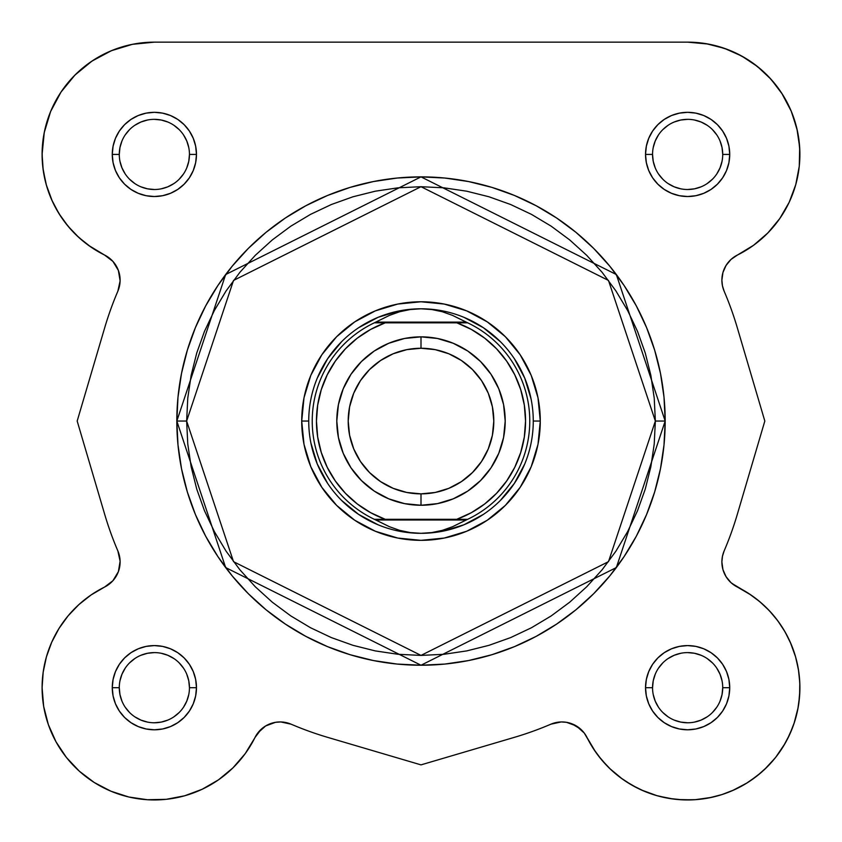<?xml version="1.0" encoding="UTF-8"?>
<svg xmlns="http://www.w3.org/2000/svg" width="842" height="842" viewBox="0 0 842 842"><rect width="100%" height="100%" fill="white"/><g stroke="black" fill="none" stroke-linecap="round" stroke-linejoin="round"><path stroke-width="1.26" d="M58.993 213.647A112.27 112.27 0 0 1 58.972 213.615L68.086 226.245L78.853 237.497L91.073 247.148L104.513 255.01L88.431 245.285M88.789 63.297L95.462 58.856L88.778 63.308M106.881 52.688L114.059 49.636L106.881 52.688M687.63 42.153L708.101 44.037L687.63 42.153L154.37 42.153L132.468 44.31A112.27 112.27 0 0 1 154.37 42.153L687.63 42.153L706.364 43.731L687.63 42.153A112.27 112.27 0 0 1 737.487 255.01L753.569 245.285L767.799 233.013L779.787 218.541L789.196 202.269L795.753 184.661L799.279 166.2L799.679 147.413L796.942 128.826L791.143 110.944L782.439 94.293L771.083 79.316L757.379 66.455L741.728 56.046L724.562 48.404L706.364 43.731L724.562 48.404L741.728 56.046L757.379 66.455L771.083 79.316M714.605 45.447L727.941 49.636L714.605 45.447M735.119 52.688L746.538 58.856L735.119 52.688M722.257 275.587L722.699 273.45M765.704 607.008L772.019 613.65L765.704 607.008M796.069 658.591L798.648 670.958L796.069 658.591M799.279 675.863L799.879 685.504L799.279 675.863M799.868 690.377L798.742 703.786L799.868 690.377M747.117 782.902L732.403 790.638L747.117 782.902M587.063 737.581L595.589 751.959L587.179 737.803M584.243 733.024L576.381 725.962L571.592 723.667L580.654 729.119L576.381 725.962L566.466 722.31L561.172 721.941L550.847 724.204L561.172 721.941L566.466 722.31L576.381 725.962L584.243 733.024L593.642 749.085L601.556 759.768L610.682 769.43L620.891 777.955L632.026 785.218L643.951 791.112L656.486 795.543L669.453 798.469L682.683 799.847L695.976 799.647L709.153 797.869L722.026 794.553L734.424 789.743L746.159 783.492L757.074 775.903L767.02 767.073L775.85 757.126L783.439 746.212L789.691 734.477L794.501 722.078L797.816 709.206L799.595 696.029L799.795 682.736L798.416 669.506L795.49 656.539L791.048 644.004L785.165 632.079L777.903 620.943L769.377 610.734L759.705 601.609L749.022 593.694L731.719 583.285M550.847 724.204A329.78 329.78 0 0 1 514.262 737.382L421 764.873L327.738 737.382A329.78 329.78 0 0 1 291.153 724.204L280.828 721.941L275.534 722.31L265.619 725.962L257.757 733.024L265.619 725.962L261.346 729.119L265.619 725.962L275.534 722.31L280.828 721.941L291.153 724.204L280.828 721.941L275.534 722.31L280.828 721.941L291.153 724.204A329.78 329.78 0 0 0 327.738 737.382L421 764.873L514.262 737.382A329.78 329.78 0 0 0 550.847 724.204L561.172 721.941L566.466 722.31L561.172 721.941L550.847 724.204A28.07 28.07 0 0 1 587.042 737.539A112.27 112.27 0 0 0 767.02 767.073A112.27 112.27 0 0 0 737.487 587.095A28.07 28.07 0 0 1 724.152 550.9A329.78 329.78 0 0 0 737.318 514.315L764.82 421.053L737.318 327.801A329.78 329.78 0 0 0 724.152 291.216A28.07 28.07 0 0 1 721.878 280.165L722.952 272.471L726.099 265.367L731.067 259.389L737.487 255.01L731.719 258.82M234.729 766.083L232.308 768.493L234.729 766.083M204.669 788.049L200.638 789.975L204.669 788.049M149.308 799.837L146.824 799.7L149.308 799.837M130.331 797.353L126.09 796.332L130.331 797.353M56.93 743.454L54.741 739.434L56.93 743.454M49.236 727.078L48.005 723.615L49.236 727.078M110.281 583.285L111.628 582.064L110.281 583.285M119.048 569.645L118.827 570.371M120.111 562.803L120.122 561.603L120.111 562.803M119.301 273.45L118.827 271.734L119.301 273.45M115.975 265.483L115.607 264.893L115.975 265.483M111.628 260.041L110.934 259.389L111.628 260.041M133.899 44.037L127.395 45.447M78.653 71.528L73.149 76.906M63.908 87.926L60.35 93.062M50.741 111.239L49.773 113.617M44.605 130.847L43.352 137.709M42.142 151.339L42.363 162.053M42.91 167.853L45.742 182.809M46.321 184.903L52.309 201.196M54.593 205.88L60.792 216.447M64.434 221.625L71.686 230.371M76.148 234.95L85.147 242.801M89.599 246.127L104.303 254.905M110.281 258.82L110.934 259.389M119.827 284.186L119.511 285.975M68.023 226.172A112.27 112.27 0 0 0 104.513 255.01L112.933 261.409L118.385 270.461L120.111 280.891L117.848 291.216A329.78 329.78 0 0 0 104.682 327.801L77.18 421.053L104.682 514.315A329.78 329.78 0 0 0 117.848 550.9A28.07 28.07 0 0 1 104.513 587.095L91.073 594.968L78.853 604.619L68.086 615.86L58.972 628.5L51.699 642.267L46.405 656.918L43.184 672.148L42.1 687.693A112.27 112.27 0 0 1 104.513 587.095L112.933 580.706L118.385 571.655L120.111 561.225L119.743 566.519M91.936 594.378L88.073 597.083M80.348 603.272L76.296 607.008M69.981 613.65L66.339 618.007M60.908 625.48L58.003 630.079M53.193 639.036L51.351 643.056M46.384 656.992L46.026 658.244M43.352 670.958L42.721 675.852M42.121 685.535L42.132 690.377M43.258 703.786L43.868 707.522M66.308 757.326L66.834 757.979M77.674 769.683L81.158 772.798M92.283 781.229L94.883 782.902M109.597 790.638L113.438 792.227M163.758 799.563L168.432 799.069M183.082 796.216L184.987 795.701M216.247 781.365L219.53 779.113M243.696 755.684L246.411 751.959M291.153 724.204A28.07 28.07 0 0 0 254.958 737.539A112.27 112.27 0 0 1 42.1 687.693L43.668 706.417L48.352 724.615L55.993 741.781L66.392 757.442L79.264 771.135L94.23 782.492L110.891 791.196L128.763 796.995L147.361 799.732L166.148 799.332L184.608 795.806L202.217 789.249L218.488 779.839L232.96 767.851L245.232 753.622L257.757 733.024L254.958 737.539L261.346 729.119M598.315 755.706L607.261 766.073M609.692 768.493L622.47 779.113M625.764 781.365L637.331 788.049M641.362 789.975L657.013 795.701M658.918 796.216L673.568 799.069M678.242 799.563L692.692 799.837M695.176 799.7L711.669 797.353M749.717 781.229L760.842 772.798M764.326 769.683L775.114 758.053M775.692 757.326L785.07 743.454M787.259 739.434L792.764 727.078M793.995 723.615L798.132 707.522M795.595 656.918L790.301 642.267M788.807 639.036L783.997 630.079M781.092 625.48L775.671 618.017M761.642 603.272L753.927 597.083M750.927 594.968L737.487 587.095A28.07 28.07 0 0 1 721.878 561.951L722.457 556.309L724.152 550.9L722.489 556.141M730.372 582.064L725.909 576.433L723.173 570.371M722.699 568.666L721.889 562.803M721.878 561.603L722.173 557.93M722.173 284.175L721.889 280.891M723.173 271.734L726.025 265.483M725.909 265.672L730.372 260.041M752.401 246.127L756.853 242.801M765.852 234.95L770.314 230.371M777.566 221.625L781.208 216.447M787.407 205.88L789.691 201.196M795.679 184.903L796.227 182.914M799.09 167.853L799.637 162.085M799.858 151.339L798.648 137.73M797.395 130.847L792.227 113.617M791.259 111.239L781.65 93.062M778.092 87.926L768.851 76.917M763.347 71.528L753.222 63.308M51.709 199.88A112.27 112.27 0 0 1 43.163 169.852M42.1 154.518A112.27 112.27 0 0 1 92.062 61.034M176.82 421.053L225.656 567.561L421 665.233L616.344 567.561L665.18 421.053L655.36 421.053L608.482 561.667L421 655.413L233.518 561.667L186.64 421.053L176.82 421.053L177.999 397.119L181.514 373.416L187.334 350.177L195.407 327.612L205.648 305.951L217.973 285.396L232.245 266.146L248.337 248.39L266.093 232.297L285.343 218.025L305.899 205.711L327.559 195.46L350.114 187.387L373.364 181.567L397.066 178.051L421 176.873L444.934 178.051L468.636 181.567L491.886 187.387L514.441 195.46L536.101 205.711L556.657 218.025L575.907 232.297L593.663 248.39L609.755 266.146L624.027 285.396L636.352 305.951L646.593 327.612L654.666 350.177L660.486 373.416L664.001 397.119L665.18 421.053A244.18 244.18 0 0 1 421 665.233A244.18 244.18 0 0 1 176.82 421.053A244.18 244.18 0 0 1 421 176.873A244.18 244.18 0 0 1 665.18 421.053L664.001 444.986L660.486 468.689L654.666 491.938L646.593 514.494L636.352 536.165L624.027 556.709L609.755 575.96L593.663 593.715L575.907 609.808L556.657 624.08L536.101 636.405L514.441 646.645L491.886 654.718L468.636 660.538L444.934 664.054L421 665.233L397.066 664.054L373.364 660.538L350.114 654.718L327.559 646.645L305.899 636.405L285.343 624.08L266.093 609.808L248.337 593.715L232.245 575.96L217.973 556.709L205.648 536.165L195.407 514.494L187.334 491.938L181.514 468.689L177.999 444.986L176.82 421.053L186.64 421.053L187.777 444.029L191.145 466.773L196.733 489.086L204.48 510.736L214.321 531.534L226.14 551.257L239.844 569.729L255.284 586.769L272.324 602.219L290.795 615.912L310.53 627.743L331.316 637.573L352.966 645.319L375.279 650.908L398.024 654.287L421 655.413L443.976 654.287L466.721 650.908L489.034 645.319L510.684 637.573L531.47 627.743L551.205 615.912L569.676 602.219L586.716 586.769L602.156 569.729L615.86 551.257L627.679 531.534L637.52 510.736L645.267 489.086L650.855 466.773L654.223 444.029L655.36 421.053L654.223 398.087L650.855 375.332L645.267 353.03L637.52 331.369L627.679 310.582L615.86 290.848L602.156 272.376L586.716 255.337L569.676 239.896L551.205 226.193L531.47 214.373L510.684 204.532L489.034 196.786L466.721 191.197L443.976 187.829L421 186.703L398.024 187.829L375.279 191.197L352.966 196.786L331.316 204.532L310.53 214.373L290.795 226.193L272.324 239.896L255.284 255.337L239.844 272.376L226.14 290.848L214.321 310.582L204.48 331.369L196.733 353.03L191.145 375.332L187.777 398.087L186.64 421.053L233.518 280.439L421 186.703L608.482 280.439L655.36 421.053L665.18 421.053L616.344 274.545L421 176.873L225.656 274.545L176.82 421.053M119.28 687.672L119.28 687.693A35.08 35.08 0 0 0 154.37 722.773A35.08 35.08 0 0 0 189.45 687.693A35.08 35.08 0 0 0 154.37 652.603A35.08 35.08 0 0 0 119.28 687.693L112.27 687.693A42.1 42.1 0 0 1 154.37 645.593A42.1 42.1 0 0 1 196.47 687.693L189.45 687.693A35.08 35.08 0 0 1 154.37 722.773A35.08 35.08 0 0 1 119.28 687.693A35.08 35.08 0 0 1 154.37 652.603A35.08 35.08 0 0 1 189.45 687.693L188.776 680.841L186.777 674.263M119.28 154.433L119.28 154.423A35.08 35.08 0 0 0 154.37 189.503A35.08 35.08 0 0 0 189.45 154.423A35.08 35.08 0 0 0 154.37 119.343A35.08 35.08 0 0 0 119.28 154.423L112.27 154.423A42.1 42.1 0 0 1 154.37 112.323A42.1 42.1 0 0 1 196.47 154.423L189.45 154.423A35.08 35.08 0 0 1 154.37 189.503A35.08 35.08 0 0 1 119.28 154.423A35.08 35.08 0 0 1 154.37 119.343A35.08 35.08 0 0 1 189.45 154.423L188.776 161.264L186.777 167.842M722.72 154.433L722.72 154.423A35.08 35.08 0 0 0 687.63 119.343A35.08 35.08 0 0 0 652.55 154.423L645.53 154.423A42.1 42.1 0 0 1 687.63 112.323A42.1 42.1 0 0 1 729.73 154.423L722.72 154.423A35.08 35.08 0 0 1 687.63 189.503A35.08 35.08 0 0 1 652.55 154.423A35.08 35.08 0 0 1 687.63 119.343A35.08 35.08 0 0 1 722.72 154.423L722.047 147.582L720.047 140.993M722.72 687.672L722.72 687.693A35.08 35.08 0 0 0 687.63 652.603A35.08 35.08 0 0 0 652.55 687.693L645.53 687.693A42.1 42.1 0 0 1 687.63 645.593A42.1 42.1 0 0 1 729.73 687.693L722.72 687.693A35.08 35.08 0 0 1 687.63 722.773A35.08 35.08 0 0 1 652.55 687.693A35.08 35.08 0 0 1 687.63 652.603A35.08 35.08 0 0 1 722.72 687.693L722.047 694.534L720.047 701.112M540.28 421.053L533.27 421.053L540.28 421.053L537.996 444.323L531.207 466.7L520.177 487.329L505.347 505.4L487.265 520.24L466.647 531.26L444.271 538.049L421 540.343L397.729 538.049L375.353 531.26L354.735 520.24L336.653 505.4L321.823 487.329L310.793 466.7L304.004 444.323L301.72 421.053A119.28 119.28 0 0 1 421 301.773A119.28 119.28 0 0 1 540.28 421.053A119.28 119.28 0 0 1 421 540.343A119.28 119.28 0 0 1 301.72 421.053L304.004 397.782L310.793 375.406L321.823 354.787L336.653 336.705L354.735 321.876L375.353 310.856L397.729 304.067L421 301.773L444.271 304.067L466.647 310.856L487.265 321.876L505.347 336.705L520.177 354.787L531.207 375.406L537.996 397.782L540.28 421.053M308.73 421.053L301.72 421.053L308.73 421.053M132.468 44.31L111.407 50.699L91.999 61.077L74.98 75.033L61.024 92.052L50.646 111.46L44.258 132.52L42.1 154.423A112.27 112.27 0 0 1 154.37 42.153M46.405 185.198L43.184 169.958L42.1 154.423L43.184 169.958L46.405 185.198L51.699 199.838L58.972 213.615L51.699 199.838M119.469 555.952L117.848 550.9L120.111 561.225M737.487 587.095L731.067 582.717L726.099 576.749L722.952 569.645L721.878 561.951L722.952 569.645L726.099 576.749L731.067 582.717L737.487 587.095M724.152 291.216L722.457 285.806L721.878 280.165L722.457 285.806L724.152 291.216A329.78 329.78 0 0 1 737.318 327.801L764.82 421.053L737.318 514.315A329.78 329.78 0 0 1 724.152 550.9A28.07 28.07 0 0 0 721.878 561.951M652.55 687.703L652.55 687.693A35.08 35.08 0 0 0 687.63 722.773A35.08 35.08 0 0 0 722.72 687.693L729.73 687.693A42.1 42.1 0 0 1 687.63 729.793A42.1 42.1 0 0 1 645.53 687.693L646.34 679.473L648.74 671.579L652.624 664.296L657.865 657.918L664.243 652.687L671.527 648.793L679.42 646.393L687.63 645.593L695.85 646.393L703.744 648.793L711.027 652.687L717.405 657.918L722.636 664.296L726.53 671.579L728.919 679.473L729.73 687.693L728.919 695.902L726.53 703.796L722.636 711.08L717.405 717.458L711.027 722.689L703.744 726.583L695.85 728.983L687.63 729.793L679.42 728.983L671.527 726.583L664.243 722.689L657.865 717.458L652.624 711.08L648.74 703.796L646.34 695.902L645.53 687.693L652.55 687.693L653.224 680.841L655.223 674.263M652.55 154.412L652.55 154.423A35.08 35.08 0 0 0 687.63 189.503A35.08 35.08 0 0 0 722.72 154.423L729.73 154.423A42.1 42.1 0 0 1 687.63 196.523A42.1 42.1 0 0 1 645.53 154.423L646.34 146.213L648.74 138.309L652.624 131.036L657.865 124.648L664.243 119.417L671.527 115.522L679.42 113.133L687.63 112.323L695.85 113.133L703.744 115.522L711.027 119.417L717.405 124.648L722.636 131.036L726.53 138.309L728.919 146.213L729.73 154.423L728.919 162.632L726.53 170.537L722.636 177.809L717.405 184.188L711.027 189.429L703.744 193.313L695.85 195.712L687.63 196.523L679.42 195.712L671.527 193.313L664.243 189.429L657.865 184.188L652.624 177.809L648.74 170.537L646.34 162.632L645.53 154.423L652.55 154.423L653.224 161.264L655.223 167.842M189.45 154.423L196.47 154.423A42.1 42.1 0 0 1 154.37 196.523A42.1 42.1 0 0 1 112.27 154.423L113.081 146.213L115.47 138.309L119.364 131.036L124.595 124.648L130.973 119.417L138.256 115.522L146.15 113.133L154.37 112.323L162.58 113.133L170.473 115.522L177.757 119.417L184.135 124.648L189.376 131.036L193.26 138.309L195.66 146.213L196.47 154.423L195.66 162.632L193.26 170.537L189.376 177.809L184.135 184.188L177.757 189.429L170.473 193.313L162.58 195.712L154.37 196.523L146.15 195.712L138.256 193.313L130.973 189.429L124.595 184.188L119.364 177.809L115.47 170.537L113.081 162.632L112.27 154.423L119.28 154.423L119.953 147.582L121.953 140.993M189.45 687.693L196.47 687.693A42.1 42.1 0 0 1 154.37 729.793A42.1 42.1 0 0 1 112.27 687.693L113.081 679.473L115.47 671.579L119.364 664.296L124.595 657.918L130.973 652.687L138.256 648.793L146.15 646.393L154.37 645.593L162.58 646.393L170.473 648.793L177.757 652.687L184.135 657.918L189.376 664.296L193.26 671.579L195.66 679.473L196.47 687.693L195.66 695.902L193.26 703.796L189.376 711.08L184.135 717.458L177.757 722.689L170.473 726.583L162.58 728.983L154.37 729.793L146.15 728.983L138.256 726.583L130.973 722.689L124.595 717.458L119.364 711.08L115.47 703.796L113.081 695.902L112.27 687.693L119.28 687.693L119.953 694.534L121.953 701.112M782.439 94.293L791.143 110.944M799.679 147.413L799.279 166.2M726.099 265.367L722.952 272.471L721.878 280.165A28.07 28.07 0 0 1 737.487 255.01M791.048 644.004L795.49 656.539L798.416 669.506M799.595 696.029L797.816 709.206L794.501 722.078L789.691 734.477L783.439 746.212L775.85 757.126L767.02 767.073M746.159 783.492L734.424 789.743L722.026 794.553M709.153 797.869L695.976 799.647L682.683 799.847M643.951 791.112L632.026 785.218M610.682 769.43L601.556 759.768M571.592 723.667L566.466 722.31M245.232 753.622L232.96 767.851M218.488 779.839L202.217 789.249M110.891 791.196L94.23 782.492M66.392 757.442L55.993 741.781M46.405 656.918L51.699 642.267M78.853 237.497L68.086 226.245L58.972 213.615M61.024 92.052L74.98 75.033L91.999 61.077L111.407 50.699M317.276 464.016L310.887 442.955L317.276 464.016L327.654 483.424M358.629 514.399L341.62 500.443L358.629 514.399L378.037 524.777M463.963 524.777L442.903 531.165L463.963 524.777L483.371 514.399M514.346 483.424L500.38 500.443L514.346 483.424L524.724 464.016M524.724 378.09L531.113 399.15L524.724 378.09L514.346 358.681M483.371 327.706L500.38 341.673L483.371 327.706L463.963 317.329M378.037 317.329L399.097 310.94L378.037 317.329L358.629 327.706M327.654 358.681L341.62 341.673L327.654 358.681L317.276 378.09M125.184 707.175L129.563 712.5M134.867 716.847L140.94 720.099L147.518 722.099M154.36 722.773L161.211 722.099L167.79 720.099M173.852 716.868L179.178 712.5M183.535 707.185L186.777 701.112L188.776 694.534M183.545 668.211L179.178 662.886M173.862 658.528L167.79 655.276L161.211 653.276M154.381 652.603L147.518 653.276L140.94 655.276M134.888 658.507L129.563 662.886M125.205 668.19L121.953 674.263L119.953 680.841M125.184 134.941L129.563 129.615M134.867 125.258L140.94 122.006L147.518 120.017M154.36 119.343L161.211 120.017L167.79 122.006M173.852 125.248L179.178 129.615M183.535 134.92L186.777 140.993L188.776 147.582M183.545 173.905L179.178 179.23M173.862 183.588L167.79 186.829L161.211 188.829M154.381 189.503L147.518 188.829L140.94 186.829M134.888 183.598L129.563 179.23M125.205 173.926L121.953 167.842L119.953 161.264M658.455 668.211L662.822 662.886M668.138 658.528L674.21 655.276L680.789 653.276M687.619 652.603L694.482 653.276L701.06 655.276M707.112 658.507L712.437 662.886M716.795 668.19L720.047 674.263L722.047 680.841M716.816 707.175L712.437 712.5M707.133 716.847L701.06 720.099L694.482 722.099M687.64 722.773L680.789 722.099L674.21 720.099M668.148 716.868L662.822 712.5M658.465 707.185L655.223 701.112L653.224 694.534M658.455 173.905L662.822 179.23M668.138 183.588L674.21 186.829L680.789 188.829M687.619 189.503L694.482 188.829L701.06 186.829M707.112 183.598L712.437 179.23M716.795 173.926L720.047 167.842L722.047 161.264M716.816 134.941L712.437 129.615M707.133 125.258L701.06 122.006L694.482 120.017M687.64 119.343L680.789 120.017L674.21 122.006M668.148 125.248L662.822 129.615M658.465 134.92L655.223 140.993L653.224 147.582M117.848 550.9A329.78 329.78 0 0 1 104.682 514.315L77.18 421.053L104.682 327.801A329.78 329.78 0 0 1 117.848 291.216A28.07 28.07 0 0 0 104.513 255.01A112.27 112.27 0 0 1 42.1 154.423M421 505.253A84.2 84.2 0 0 1 336.8 421.053A84.2 84.2 0 0 1 421 336.853A84.2 84.2 0 0 0 336.8 421.053A84.2 84.2 0 0 0 421 505.253L421 493.865A72.801 72.801 0 0 1 348.199 421.053A72.801 72.801 0 0 1 421 348.251L421 336.853L404.57 338.473L388.783 343.262L374.216 351.04L361.46 361.513L350.988 374.28L343.21 388.836L338.421 404.623L336.8 421.053L338.421 437.482L343.21 453.28L350.988 467.836L361.46 480.593L374.216 491.065L388.783 498.843L404.57 503.632L421 505.253L437.43 503.632L453.217 498.843L467.784 491.065L480.54 480.593L491.012 467.836L498.79 453.28L503.579 437.482L505.2 421.053L503.579 404.623L498.79 388.836L491.012 374.28L480.54 361.513L467.784 351.04L453.217 343.262L437.43 338.473L421 336.853L421 348.251L435.209 349.651L448.86 353.787L461.448 360.523L472.478 369.575L481.54 380.605L488.265 393.193L492.402 406.854L493.801 421.053L492.402 435.261L488.265 448.912L481.54 461.5L472.478 472.53L461.448 481.592L448.86 488.318L435.209 492.465L421 493.865L406.791 492.465L393.14 488.318L380.552 481.592L369.522 472.53L360.46 461.5L353.735 448.912L349.598 435.261L348.199 421.053L349.598 406.854L353.735 393.193L360.46 380.605L369.522 369.575L380.552 360.523L393.14 353.787L406.791 349.651L421 348.251A72.801 72.801 0 0 1 493.801 421.053A72.801 72.801 0 0 1 421 493.865L421 505.253A84.2 84.2 0 0 0 505.2 421.053A84.2 84.2 0 0 0 421 336.853A84.2 84.2 0 0 1 505.2 421.053A84.2 84.2 0 0 1 421 505.253M385.215 322.823A104.545 104.545 0 0 0 385.215 519.293L374.322 519.293A108.755 108.755 0 0 1 374.322 322.823L389.446 315.392L399.655 311.74L410.233 309.53L421 308.793L431.767 309.53L442.345 311.74L452.554 315.392L466.173 322.118L375.827 322.118L466.173 322.118L467.678 322.823L456.785 322.823A104.545 104.545 0 0 1 456.785 519.293L467.678 519.293L452.554 526.713L442.345 530.365L431.767 532.576L421 533.323L410.233 532.576L399.655 530.365L389.446 526.713L374.322 519.293L375.827 519.988L466.173 519.988L467.678 519.293L374.322 519.293A108.755 108.755 0 0 1 374.322 322.823L389.446 315.392L399.655 311.74L410.233 309.53L421 308.793A112.27 112.27 0 0 0 308.73 421.053A112.27 112.27 0 0 0 421 533.323L431.767 532.576L442.345 530.365L452.554 526.713L466.173 519.988L375.827 519.988L389.446 526.713L399.655 530.365L410.233 532.576L421 533.323A112.27 112.27 0 0 1 308.73 421.053A112.27 112.27 0 0 1 421 308.793L431.767 309.53L442.345 311.74L452.554 315.392L467.678 322.823L456.785 322.823L471.31 329.411L484.666 338.126L496.538 348.767L506.652 361.102L514.767 374.827L520.714 389.625L524.334 405.149L525.545 421.053L524.334 436.956L520.714 452.491L514.767 467.289L506.652 481.014L496.538 493.338L484.666 503.99L471.31 512.704L456.785 519.293L385.215 519.293L370.69 512.704L357.334 503.99L345.462 493.338L335.348 481.014L327.233 467.289L321.286 452.491L317.666 436.956L316.455 421.053L317.666 405.149L321.286 389.625L327.233 374.827L335.348 361.102L345.462 348.767L357.334 338.126L370.69 329.411L385.215 322.823L456.785 322.823L378.163 322.823M421 533.323A112.27 112.27 0 0 0 533.27 421.053A112.27 112.27 0 0 0 421 308.793A112.27 112.27 0 0 1 533.27 421.053A112.27 112.27 0 0 1 421 533.323M467.678 322.823A108.755 108.755 0 0 1 467.678 519.293A108.755 108.755 0 0 0 467.678 322.823M456.785 519.293L463.837 519.293M374.911 322.823L379.047 322.823M467.089 519.293L462.953 519.293"/></g></svg>
